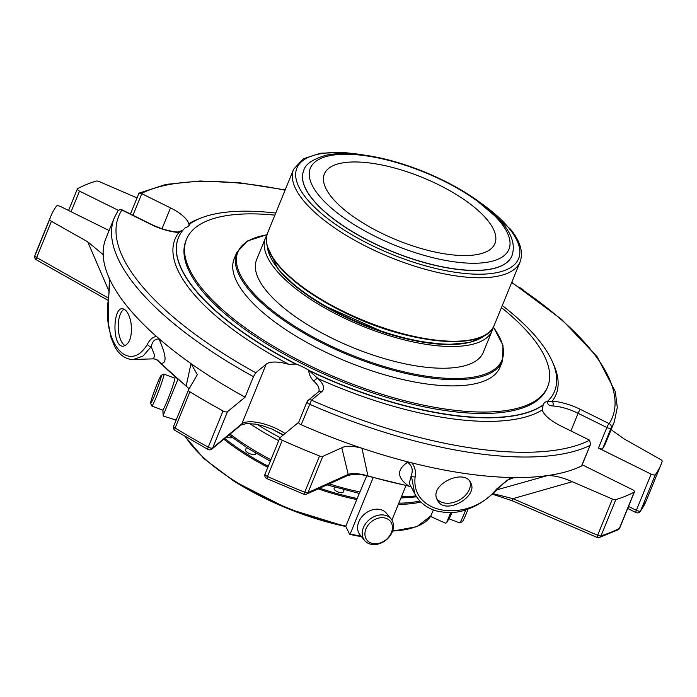 <?xml version="1.0" encoding="UTF-8"?>
<svg xmlns="http://www.w3.org/2000/svg" width="697" height="697" viewBox="0 0 697 697"><rect width="100%" height="100%" fill="white"/><g stroke="black" fill="none" stroke-linecap="round" stroke-linejoin="round"><path stroke-width="1.05" d="M487.578 220.243A92.1 33.787 22.2 0 0 397.037 168.7A92.1 33.787 22.2 0 0 324.366 173.962A92.1 33.787 22.2 0 0 396.872 240.047A92.1 33.787 22.2 0 0 494.914 243.558A92.1 33.787 22.2 0 0 487.578 220.243M108.776 296.974C101.004 341.504 128.527 375.422 147.337 344.405C149.585 339.822 152.591 337.148 156.363 336.381A270.018 99.07 -157.8 0 1 109.412 278.626L108.776 296.974A3.468 0.436 5.8 0 1 108.627 296.826L108.436 323.783L110.919 337.104L114.63 346.453C121.339 358.833 130.592 359.757 133.563 359.46L143.042 356.01L151.205 346.653A3.468 2.3 -149.5 0 1 147.337 344.405M130.975 322.659C129.119 313.816 126.218 309.163 122.271 308.701C112.6 307.813 112.086 347.698 123.404 346.182C129.877 344.1 132.395 336.259 130.975 322.659M415.133 476.992A3.468 2.091 -174.6 0 1 411.274 475.415C413.277 470.144 412.075 465.753 407.658 462.242L404.225 460.917L411.866 462.886C415.011 467.042 416.1 471.747 415.133 476.992C410.516 515.005 468.706 523.613 496.63 488.998A3.468 0.836 43.1 0 0 497.501 489.12C501.213 484.824 508.732 478.708 510.814 478.395L513.401 477.82L508.061 479.824M409.278 483.326L414.767 493.764L411.274 475.415L409.305 483.369M496.63 488.998L511.084 477.497L517.174 477.558L513.401 477.82M470.85 483.03C478.473 496.891 444.486 515.954 437.42 500.08C428.202 484.99 464.124 467.826 470.649 482.629L470.85 483.03M511.084 477.497A270.018 99.07 -157.8 0 1 411.866 462.886M36.453 259.859A3.468 1.063 -60.5 0 1 36.653 257.524A3.468 1.272 -157.8 0 1 35.225 256.409A3.468 1.272 -157.8 0 1 34.937 255.564A3.468 3.224 -162.5 0 0 34.85 255.799L34.85 255.799A3.468 3.468 0 0 0 36.453 259.859L108.296 300.451M133.563 359.46L153.532 358.859L154.673 355.392L151.205 346.653C152.504 341.051 155.126 338.55 159.055 339.151C166.4 355.723 166.992 363.756 160.833 363.259A3.468 2.457 135.6 0 0 161.173 363.747L189.131 388.787M157.574 360.34L159.317 361.9A10.838 10.263 117.1 0 0 156.145 359.312L161.164 363.738M159.569 362.196A3.468 2.291 132.5 0 1 159.317 361.9L160.833 363.259A225.523 82.743 -157.8 0 0 186.195 385.877L191.004 363.599L197.338 374.637L188.478 389.893A3.468 1.272 22.2 0 0 188.443 389.954A3.468 1.272 22.2 0 0 189.906 391.801A329.393 120.851 22.2 0 0 223.023 410.942A3.468 1.272 22.2 0 0 227.475 411.709L245.083 397.185L253.464 376.65L255.782 372.756L266.184 364.174A29.779 10.925 22.2 0 1 288.967 364.392L296.103 364.008A29.779 10.925 22.2 0 1 308.614 370.159A3.468 1.272 22.2 0 0 309.407 370.586A203.141 74.535 22.2 0 0 543.19 404.887L542.275 409.949A29.779 10.925 22.2 0 0 560.545 425.797L589.279 440.016A3.468 1.272 22.2 0 1 589.627 440.208L590.568 444.285L581.481 466.058A3.468 1.272 22.2 0 0 581.795 465.753L590.559 444.285M188.443 389.954L173.666 426.163A3.468 3.468 0 0 0 175.069 430.432A3.468 1.316 -58.5 0 1 175.13 428.01A3.468 1.272 -157.8 0 1 173.945 427.043A3.468 1.272 -157.8 0 1 173.666 426.163A3.468 1.272 -157.8 0 1 173.701 426.102L188.425 390.024M298.708 422.251L279.976 437.707A3.468 1.272 22.2 0 0 279.819 437.908A3.468 1.272 22.2 0 0 282.259 440.269L267.482 476.478A3.468 1.272 -157.8 0 1 265.322 474.997A3.468 1.272 -157.8 0 1 265.043 474.117A3.468 3.468 0 0 0 266.838 478.595L267.482 476.478A329.393 120.851 -157.8 0 0 304.746 492.187L303.857 494.199A3.468 3.468 0 0 0 306.558 494.129A3.468 3.049 -114.4 0 0 308.004 492.596A3.468 1.272 -157.8 0 1 304.746 492.187L319.522 455.977A3.468 1.272 22.2 0 0 322.781 456.387L341.826 447.762C346 445.583 352.717 445.749 361.978 448.249L367.929 475.859A3.468 0.889 106.2 0 1 367.519 476.016L411.056 486.706M407.963 486.018A3.468 1.481 101.4 0 0 408.538 485.896C396.872 477.654 396.584 469.761 407.658 462.242M298.813 422.155A3.468 1.272 22.2 0 0 298.656 422.365A3.468 1.272 22.2 0 0 301.165 424.752A270.018 99.07 22.2 0 0 361.978 448.249A270.018 99.07 22.2 0 0 404.225 460.917M496.83 489.834L547.511 475.581C554.646 475.493 562.897 477.541 572.263 481.714L612.41 499.052A3.468 1.272 22.2 0 0 615.799 499.627A329.393 120.851 22.2 0 0 634.192 492.117A3.468 1.272 22.2 0 0 634.479 491.829A3.468 1.272 22.2 0 0 632.362 489.616L582.195 464.786M517.174 477.558A270.018 99.07 22.2 0 0 547.511 475.581A270.018 99.07 22.2 0 0 581.481 466.058M572.263 481.714L512.887 498.66L597.634 535.261L596.911 537.343A3.468 3.468 0 0 0 599.315 537.474A3.468 2.945 -107.2 0 0 601.023 535.836A3.468 1.272 -157.8 0 1 597.634 535.261L612.41 499.052M628.511 506.458L636.352 510.335A3.468 0.627 116.3 0 0 635.908 512.548A3.468 3.468 0 0 0 640.238 511.493L640.238 511.493A3.468 3.215 -143.6 0 0 640.595 510.849A3.468 1.272 -157.8 0 1 636.352 510.335L651.129 474.126A3.468 1.272 22.2 0 0 655.38 474.64A329.393 120.851 22.2 0 0 660.904 464.821A329.393 120.851 22.2 0 0 662.15 461.379A3.468 1.272 22.2 0 0 660.434 459.419L624.129 438.91L612.027 430.319M611.095 428.002A3.468 3.215 -147 0 0 609.143 423.628A3.468 0.627 116.3 0 0 606.834 427.514A3.468 1.272 22.2 0 0 611.095 428.002A270.018 99.07 22.2 0 0 614.31 421.859L605.928 442.386A270.018 99.07 22.2 0 1 602.713 448.537L611.095 428.002M634.192 492.117L619.415 528.326A3.468 3.084 62 0 1 618.117 529.798A3.468 3.468 0 0 0 619.703 528.038A3.468 1.272 -157.8 0 1 619.415 528.326A329.393 120.851 -157.8 0 1 601.023 535.836L615.799 499.627M492.953 493.607L512.887 498.66L512.173 500.742L596.911 537.343M301.165 424.752L311.463 400.156A3.468 3.163 -129.5 0 0 308.039 400.47L308.039 400.47A3.468 3.468 0 0 0 307.037 401.829A3.468 1.272 22.2 0 0 307.316 402.709A3.468 1.272 22.2 0 0 309.546 404.225A270.018 99.07 22.2 0 0 589.862 445.522M341.826 447.762L348.204 474.396C352.212 472.897 358.781 473.385 367.929 475.859A225.523 82.743 -157.8 0 0 408.538 485.896M282.259 440.269A329.393 120.851 22.2 0 0 319.522 455.977M223.023 410.942L208.246 447.152A3.468 0.941 118.6 0 0 207.985 449.452A3.468 3.468 0 0 0 211.853 449.086L211.853 449.086A3.468 3.163 -129.5 0 0 212.698 447.927A3.468 1.272 -157.8 0 1 208.246 447.152A329.393 120.851 -157.8 0 1 175.13 428.01L189.906 391.801M156.363 336.381L161.251 340.615A270.018 99.07 22.2 0 0 191.004 363.599A270.018 99.07 22.2 0 0 245.083 397.185M161.251 340.615L159.055 339.151M109.107 291.442L87.726 241.815L102.912 254.405L103.217 255.607A270.018 99.07 22.2 0 0 107.8 274.879L109.02 277.606M107.8 274.879L109.412 278.626M109.107 230.559L60.726 206.6A3.468 1.272 22.2 0 0 56.483 206.094A329.393 120.851 22.2 0 0 50.951 215.904A329.393 120.851 22.2 0 0 49.714 219.355A3.468 1.272 22.2 0 0 51.43 221.306L87.726 241.815M117.784 211.165A3.468 3.215 33 0 1 121.914 210.067A3.468 0.627 -63.7 0 1 122.236 209.945A3.468 3.468 0 0 0 117.784 211.165L114.308 217.812A270.018 99.07 22.2 0 0 253.464 376.65M137.03 197.904L99.453 181.673A3.468 1.272 22.2 0 0 96.064 181.107A329.393 120.851 22.2 0 0 77.663 188.608A3.468 1.272 22.2 0 0 77.384 188.896A3.468 1.272 22.2 0 0 79.502 191.109L118.464 210.398M186.195 385.877A3.468 2.004 128.4 0 0 186.578 386.408M322.781 456.387L308.004 492.596L348.204 474.396A3.468 3.049 65.6 0 1 346.757 475.938L306.558 494.129M523.168 289.943A3.468 1.272 22.2 0 0 521.948 288.924A329.393 120.851 22.2 0 0 519.134 287.208M651.129 474.126L598.453 448.049A3.468 1.272 22.2 0 0 602.713 448.537M114.308 217.812L105.927 238.339A270.018 99.07 22.2 0 0 103.217 255.607M285.073 190.176A266.55 97.798 22.2 0 0 141.421 193.487A3.468 1.272 22.2 0 0 141.779 193.679L132.97 215.26M141.421 193.487L138.816 193.513L130.452 214.023M598.453 448.049L606.834 427.514L578.101 413.295A29.779 10.925 22.2 0 0 552.817 405.959A3.468 2.213 -86.9 0 0 552.19 401.219A205.746 75.485 22.2 0 0 552.869 362.815M589.627 440.208A266.55 97.798 22.2 0 1 311.463 400.156L321.735 391.679A3.468 3.163 50.5 0 0 318.311 391.984L318.782 391.4A29.779 10.925 22.2 0 0 314.112 381.407C311.176 378.767 309.311 375.099 308.527 370.386A3.468 1.272 22.2 0 0 309.32 370.813L317.998 378.567A205.746 75.485 22.2 0 0 542.275 409.949M314.112 381.407A3.468 2.352 -46.5 0 1 317.998 378.567A33.247 12.197 22.2 0 1 321.735 391.679M182.814 230.35L178.868 232.476A205.746 75.485 22.2 0 0 288.967 364.392M150.648 224.295A3.468 0.627 116.3 0 1 150.961 224.173C160.624 228.816 169.58 231.43 177.84 232.005A3.468 2.213 93.1 0 1 178.868 232.476A33.247 12.197 22.2 0 1 150.648 224.295L121.914 210.067A266.55 97.798 22.2 0 0 255.782 372.756M189.401 224.809L189.784 224.103C189.314 225.148 188.983 225.026 188.782 223.746A29.779 10.925 22.2 0 0 170.512 207.898L141.779 193.679M552.817 405.959C549.053 405.854 547.267 404.33 547.467 401.376A3.468 1.272 22.2 0 0 547.842 401.176C548.513 401.934 549.959 401.951 552.19 401.219A33.247 12.197 22.2 0 1 580.409 409.4L609.143 423.628A266.55 97.798 22.2 0 0 511.642 282.633M547.467 401.376L547.554 401.158A29.779 10.925 22.2 0 0 543.372 404.338A29.779 10.925 22.2 0 0 543.19 404.887M189.784 224.103L189.88 223.885A29.779 10.925 22.2 0 1 189.697 224.434A29.779 10.925 22.2 0 1 185.507 227.614A3.468 1.272 22.2 0 0 185.132 227.814A203.141 74.535 22.2 0 0 178.449 237.633A203.141 74.535 22.2 0 0 296.103 364.008M275.733 213.073A203.141 74.535 22.2 0 0 189.88 223.885M547.554 401.158A3.468 1.272 22.2 0 0 547.929 400.949A203.141 74.535 22.2 0 0 554.612 391.139A203.141 74.535 22.2 0 0 502.293 305.53M186.535 239.271L185.96 240.692A195.038 71.556 22.2 0 0 201.485 290.065A195.038 71.556 22.2 0 0 393.221 399.215A195.038 71.556 22.2 0 0 547.11 388.081L547.694 386.661A195.038 71.556 -157.8 0 1 393.796 397.795A195.038 71.556 -157.8 0 1 202.069 288.654A195.038 71.556 -157.8 0 1 186.535 239.271A195.038 71.556 -157.8 0 1 274.888 215.138M365.969 528.875A15.012 11.605 -39.1 0 1 389.597 520.485A15.012 11.605 -39.1 0 1 380.457 542.885A15.012 11.605 -39.1 0 1 365.969 528.875M448.755 518.612A17.068 1.063 -69.2 0 0 448.824 518.768L459.654 522.872A17.068 1.063 -69.2 0 0 459.724 522.872L462.355 521.678A15.012 0.932 -69.2 0 0 466.476 513.114A15.012 0.932 -69.2 0 0 468.123 508.958M157.139 383.864A15.012 0.932 110.8 0 1 161.251 375.3A15.012 0.932 110.8 0 1 156.86 389.667A15.012 0.932 110.8 0 1 150.613 403.328A15.012 0.932 110.8 0 1 157.139 383.864M363.416 527.612A17.068 13.182 -39.1 0 1 376.546 515.702A17.068 13.182 -39.1 0 1 391.095 518.977A17.068 13.182 -39.1 0 1 386.173 539.966A17.068 13.182 -39.1 0 1 364.618 540.497A17.068 13.182 -39.1 0 1 363.416 527.612M364.618 540.497L359.966 534.782A17.068 13.182 -39.1 0 1 358.772 521.896A17.068 13.182 -39.1 0 1 371.902 509.986A17.068 13.182 -39.1 0 1 386.452 513.262L391.095 518.977M459.724 522.872A17.068 1.063 -69.2 0 0 464.411 513.14A17.068 1.063 -69.2 0 0 465.753 509.777M448.824 518.768A17.068 1.063 -69.2 0 0 452.118 512.513M334.577 487.22L334.081 488.423A4.896 1.795 22.2 0 0 337.94 491.943A4.896 1.795 22.2 0 0 343.151 492.126L344.074 489.869M226.656 436.871A4.896 1.795 22.2 0 0 232.127 437.463M246.494 447.422L245.51 449.844A5.419 1.986 22.2 0 0 249.77 453.73A5.419 1.986 22.2 0 0 255.538 453.939L255.851 453.181M161.251 375.3L163.882 374.115A17.068 1.063 110.8 0 1 163.952 374.106A17.068 1.063 110.8 0 1 158.89 390.442A17.068 1.063 110.8 0 1 151.841 406.011A17.068 1.063 110.8 0 1 151.789 405.959L150.613 403.328M163.952 374.106L174.781 378.218A17.068 1.063 110.8 0 1 167.419 400.383A17.068 1.063 110.8 0 1 162.671 410.124L151.841 406.011M318.18 488.876A136.002 49.896 22.2 0 0 356.751 499.566L366.735 475.798M433.36 509.943L430.763 516.076M356.751 499.566L345.773 526.366L349.676 534.311L350.19 533.972L373.183 477.628M163.751 416.248L163.246 415.255L163.751 416.248L176.167 420.056M162.985 409.888A131.106 48.102 -157.8 0 0 163.246 415.255L177.918 379.299M431.286 516.756L445.427 523.186L446.516 522.802L450.68 512.591M448.546 519.117L446.516 522.802A131.106 48.102 -157.8 0 0 448.546 519.117L451.22 512.565M349.676 534.311L350.19 533.972A131.106 48.102 -157.8 0 0 361.072 536.141M391.897 520.11L405.976 485.609M236.736 252.532L234.209 258.726A143.547 52.667 22.2 0 0 347.211 361.726A143.547 52.667 22.2 0 0 500.019 367.206L502.546 361.002A143.547 52.667 -157.8 0 1 389.283 369.201A143.547 52.667 -157.8 0 1 248.167 288.872A143.547 52.667 -157.8 0 1 236.736 252.532L247.357 241.023L267.038 234.645M501.448 307.604A195.038 71.556 -157.8 0 1 547.694 386.661M492.178 330.561L483.309 352.281A122.437 44.922 -157.8 0 1 418.975 366.334A122.437 44.922 -157.8 0 1 266.332 290.754A122.437 44.922 -157.8 0 1 256.583 259.763L265.452 238.034A122.437 44.922 22.2 0 0 310.479 299.213A122.437 44.922 22.2 0 0 427.845 344.606A122.437 44.922 22.2 0 0 492.178 330.561A122.437 44.922 22.2 0 0 493.067 327.625M266.864 235.316A122.437 44.922 22.2 0 0 265.452 238.034M473.681 341.173A118.542 43.493 -157.8 0 1 373.069 328.705A118.542 43.493 -157.8 0 1 278.504 269.521M511.92 255.799A112.47 41.262 -157.8 0 1 511.894 255.869A112.47 41.262 -157.8 0 1 423.149 262.29A112.47 41.262 -157.8 0 1 312.578 199.351A112.47 41.262 -157.8 0 1 303.622 170.87A112.47 41.262 -157.8 0 1 303.648 170.809M124.11 309.146A18.767 8.381 -91.7 0 0 118.237 327.729A18.767 8.381 -91.7 0 0 125.329 345.695M469.883 481.444A18.767 13.086 -27.7 0 1 458.722 500.376A18.767 13.086 -27.7 0 1 436.836 498.721M640.238 511.493L646.128 501.038A329.393 120.851 -157.8 0 1 640.595 510.849L655.38 474.64M307.194 401.629A3.468 1.272 22.2 0 0 307.037 401.829L298.656 422.365M51.43 221.306L36.653 257.524L108.497 298.116M34.85 255.799L36.174 252.114A329.393 120.851 -157.8 0 0 34.937 255.564L49.714 219.355M570.904 430.92L578.101 413.295A3.468 0.627 -63.7 0 1 580.409 409.4M227.475 411.709L212.698 447.927L241.815 423.898A3.468 3.163 50.5 0 1 240.962 425.057L211.853 449.086M71.085 211.731L79.502 191.109M309.407 370.586L309.32 370.813A203.141 74.535 22.2 0 0 543.102 405.114M266.184 364.174L241.815 423.898A29.779 10.925 -157.8 0 1 285.056 433.517M178.406 237.738A203.141 74.535 22.2 0 0 178.362 237.851A203.141 74.535 22.2 0 0 296.016 364.235M162.018 228.712L170.512 207.898M199.516 218.614A205.746 75.485 22.2 0 0 188.782 223.746M547.929 400.949L547.842 401.176A203.141 74.535 22.2 0 0 554.524 391.365A203.141 74.535 22.2 0 0 554.568 391.252M230.054 434.065A136.002 49.896 22.2 0 0 247.871 446.455A136.002 49.896 22.2 0 0 270.924 459.706M329.193 483.884A136.002 49.896 22.2 0 0 360.122 492.021M401.437 496.743A136.002 49.896 22.2 0 0 415.97 495.863M450.968 513.184A11.091 0.688 -69.2 0 0 451.456 512.556M224.739 438.448A135.14 49.583 22.2 0 0 245.536 453.181A135.14 49.583 22.2 0 0 268.249 466.258M319.679 488.196A135.14 49.583 22.2 0 0 357.456 498.538M398.823 503.156A135.14 49.583 22.2 0 0 419.873 500.977M234.114 481.183A135.14 49.583 22.2 0 0 345.756 526.479M392.611 531.018A135.14 49.583 22.2 0 0 414.175 527.35M392.707 530.739A136.002 49.896 22.2 0 0 430.981 515.78M398.335 504.34A136.002 49.896 22.2 0 0 420.866 501.997M223.815 439.206A136.002 49.896 22.2 0 0 244.769 454.052A136.002 49.896 22.2 0 0 267.822 467.304M185.498 436.697A136.002 49.896 22.2 0 0 233.957 480.555A136.002 49.896 22.2 0 0 345.939 526.069M278.695 440.67A136.002 49.896 -157.8 0 1 255.642 427.418A136.002 49.896 -157.8 0 1 249.648 423.506M280.116 437.594A133.406 48.947 -157.8 0 1 257.481 424.525M283.13 435.102A123.848 45.436 -157.8 0 1 272.858 429.439M493.31 327.198A142.676 52.345 -157.8 0 1 424.133 375.849A142.676 52.345 -157.8 0 1 249.204 288.236A142.676 52.345 -157.8 0 1 266.986 234.837M277.406 263.815A122.35 44.887 22.2 0 0 397.682 332.286A122.35 44.887 22.2 0 0 494.225 325.299C485.757 350.783 414.384 345.276 351.262 315.732C317.693 300.102 293.097 283.017 277.467 264.468C267.578 252.253 264.311 241.702 267.665 232.842A122.35 44.887 22.2 0 0 277.406 263.815M277.833 264.668A121.487 44.573 22.2 0 0 374.742 325.325A121.487 44.573 22.2 0 0 477.854 338.106M484.633 335.449A119.405 43.806 -157.8 0 1 385.014 332.312A119.405 43.806 -157.8 0 1 278.068 268.659A119.405 43.806 -157.8 0 1 267.413 246.799M494.225 325.299L520.128 261.837A122.35 44.887 -157.8 0 1 389.884 257.176A122.35 44.887 -157.8 0 1 293.559 169.38L267.665 232.842M480.39 202.705A119.753 43.937 -157.8 0 1 509.098 228.302A119.753 43.937 -157.8 0 1 454.54 272.178A119.753 43.937 -157.8 0 1 305.347 197.085A119.753 43.937 -157.8 0 1 363.329 154.934M303.674 170.739A112.47 41.262 22.2 0 0 392.219 251.443A112.47 41.262 22.2 0 0 511.947 255.738C516.407 242.417 508.74 230.803 502.624 223.328C485.914 203.829 459.898 186.7 424.569 171.95C397.769 161.164 373.061 155.082 350.417 153.706C341.112 153.218 332.931 153.749 325.874 155.292C312.422 159.325 305.025 164.475 303.674 170.739L303.622 170.87M500.411 222.134A107.268 39.354 22.2 0 0 327.05 156.311A107.268 39.354 22.2 0 0 401.455 247.827A107.268 39.354 22.2 0 0 500.411 222.134M414.767 493.764C419.263 502.11 426.329 507.799 435.965 510.831C447.918 513.584 458.565 512.992 467.887 509.037C477.384 505.944 487.255 499.305 497.501 489.12M153.532 358.859L156.145 359.312M646.128 501.038L660.904 464.821M108.932 277.432L109.351 279.906C109.69 280.22 109.298 291.86 108.627 296.826M36.174 252.114L50.951 215.904M175.069 430.432L207.985 449.452M266.838 478.595L303.857 494.199M346.757 475.938C354.843 473.315 360.201 474.187 367.519 476.016M492.37 494.138L512.173 500.742M599.315 537.474L618.117 529.798M511.755 282.355L561.721 319.505L597.094 356.69L615.268 391.496L617.298 407.405L614.31 421.859M635.908 512.548L627.683 508.47M619.703 528.038L634.479 491.829M265.043 474.117L279.819 437.908M318.311 391.984L308.039 400.47M150.961 224.173L122.236 209.945M68.576 210.485L77.384 188.896M139.252 193.078L165.964 184.4L200.022 180.993L240.247 182.858L285.186 189.898M240.962 425.057L246.651 423.515L255.442 424.142L262.595 425.78L271.481 428.864L283.383 434.893M177.84 232.005L182.945 230.193M270.305 461.214L247.862 448.293L228.912 435.006M416.597 496.83L400.914 498.024M359.521 493.476L326.98 484.885M345.747 526.557L287.957 508.705L233.948 481.165L203.951 458.617L184.958 436.383M430.929 515.885L416.85 526.653L392.568 531.158M163.194 415.647L162.941 409.941M174.86 378.366L175.374 377.103M349.789 534.416L361.56 536.742M493.406 327.024L503.007 345.355L502.546 361.002M484.973 335.257L469.752 342.558L446.751 344.606L417.869 341.347L385.598 333.079L322.171 304.763L296.565 287.19L278.129 269.321L267.308 246.433M520.128 261.837C524.484 249.23 516.921 237.006 510.195 228.895L473.394 197.73M371.797 156.267L343.76 152.416L320.393 153.235L303.212 158.838L293.559 169.38"/></g></svg>
